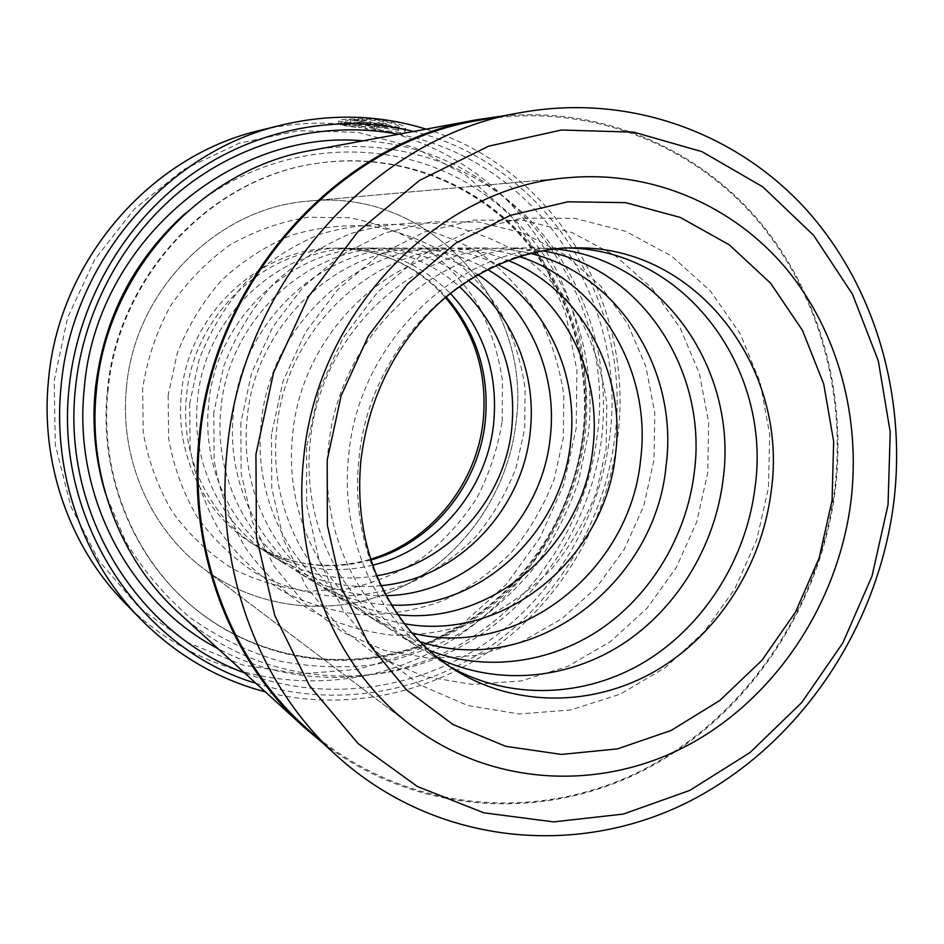 <?xml version="1.0" encoding="UTF-8"?>
<svg xmlns="http://www.w3.org/2000/svg" width="944" height="944" viewBox="0 0 944 944"><rect width="100%" height="100%" fill="white"/><g stroke="black" fill="none" stroke-linecap="round" stroke-linejoin="round"><path stroke-width="0.71" stroke-dasharray="4.72 3.54" d="M304.924 726.774C397.849 810.613 530.929 824.23 637.259 772.664C743.754 720.614 819.286 609.966 834.579 489.96C846.815 389.365 816.713 285.312 750.244 212.117C683.48 139.523 581.185 101.999 478.195 120.431M346.849 124.997L340.878 125.045L338.353 124.195C336.265 122.803 361.139 120.726 382.58 123.9C396.338 126.284 403.926 128.738 405.318 131.287C402.97 133.777 389.553 132.892 365.068 128.655L379.417 125.705L385.801 126.803L373.907 129.198C389.66 131.57 397.931 131.841 398.687 129.989C397.554 128.089 391.477 126.213 380.444 124.348C359.286 122.401 347.51 122.39 345.126 124.301L346.849 124.997L347.203 121.741L345.48 121.033C347.852 119.086 359.617 119.086 380.798 121.044C391.819 122.921 397.908 124.809 399.041 126.72C398.297 128.596 390.025 128.349 374.249 125.989L386.155 123.534L379.771 122.437L365.411 125.458C389.884 129.682 403.3 130.543 405.672 128.018C404.292 125.458 396.716 122.98 382.934 120.584C361.458 117.386 336.654 119.475 338.695 120.915L341.221 121.788L347.203 121.741M365.068 128.655L365.411 125.458M357.009 124.03L350.531 123.57L363.322 123.664L370.355 125.104L358.791 127.735L344.041 125.599L354.979 126.449L363.464 124.643L357.009 124.03L357.363 120.749L363.971 121.28L355.322 123.227L344.383 122.366L359.133 124.537L370.709 121.835L363.664 120.372L350.873 120.289L357.363 120.749M107.923 391.559C117.552 277.217 210.748 178.215 316.535 163.442C392.09 151.736 468.141 178.971 518.858 231.787C569.338 284.994 593.351 360.927 585.068 434.405C574.707 522.28 518.067 602.756 438.323 639.548C358.649 676.034 259.824 664.635 190.405 604.833C132.337 555.155 99.486 473.027 107.923 391.559M311.272 150.403C392.409 135.724 474.879 163.725 529.867 219.858C584.631 276.415 610.721 357.882 601.8 436.659C590.649 530.634 529.596 616.597 443.845 655.112C358.177 693.321 252.107 679.338 179.041 613.116M398.474 134.272C536.475 159.465 628.067 300.924 609.753 436.447C599.747 519.743 553.16 597.599 483.942 644.304C414.546 690.501 324.323 703.02 244.555 672.895M363.027 140.821C510.22 148.137 617.046 293.726 597.316 434.771C587.144 520.026 536.806 599.145 463.327 642.628C389.742 685.651 295.437 689.934 217.922 648.599M255.93 683.291C336.406 708.496 424.824 692.53 492.449 644.953C559.863 596.868 604.915 519.46 614.851 436.895C632.61 303.626 547.225 164.02 413.625 131.464M426.133 129.151C555.237 168.15 634.982 305.762 617.754 436.801C607.889 518.586 564.3 595.463 498.633 644.728C432.73 693.474 346.153 712.508 265.323 691.858M54.197 380.715L67.638 317.668L94.872 259.352L134.249 209.131L183.325 169.767L239.151 143.24L298.469 130.685L358.024 132.337L414.735 147.618L465.876 175.301L509.182 213.627L542.871 260.497L565.692 313.538L576.902 370.272L576.194 428.187L563.71 484.803L540.027 537.702L506.078 584.607L463.233 623.382L413.201 652.174L358.095 669.39L300.334 673.886L242.667 665.013L187.998 642.734L139.287 607.735L99.368 561.468L70.741 506.185L55.307 444.789L54.197 380.715M124.832 602.909C200.458 680.034 316.193 700.448 410.298 661.838C504.544 622.946 572.123 530.646 584.065 429.237C593.693 343.817 563.887 255.293 502.208 195.408C440.341 135.971 348.041 109.056 259.848 130.437M126.508 387.288C119.062 457.899 150.308 529.124 203.774 568.819C261.099 611.806 338.896 617.588 401.389 587.156C463.87 556.453 507.966 492.438 516.026 422.711C532.876 304.971 430.853 187.821 308.865 201.084C217.71 207.42 134.603 290.02 126.508 387.288C119.062 457.899 150.308 529.124 203.774 568.819C261.099 611.806 338.896 617.588 401.389 587.156C463.87 556.453 507.966 492.438 516.026 422.711C532.876 304.971 430.853 187.821 308.865 201.084C217.71 207.42 134.603 290.02 126.508 387.288M322.258 742.55C417.543 815.946 545.951 821.87 647.501 768.357C749.135 714.278 820.407 606.461 835.275 490.019C847.063 392.999 819.722 292.723 758.15 219.846C696.235 147.571 600.703 106.259 501.252 116.195M354.979 126.449L355.322 123.227M350 125.635L350.342 122.401M344.041 125.599L344.383 122.366M358.791 127.735L359.133 124.537M350.531 123.57L350.873 120.289M340.878 125.045L341.221 121.788M379.417 125.705L379.771 122.437M385.801 126.803L386.155 123.534M373.907 129.198L374.249 125.989M372.797 565.173C332.512 574.766 294.339 568.831 258.302 547.343C209.592 517.619 179.867 456.625 186.487 395.949C193.296 314.104 267.164 246.431 343.805 248.13C385.754 248.933 421.307 264.06 450.441 293.49M376.845 575.769C339.333 581.988 304.039 575.144 270.987 555.249C221.12 524.84 190.688 462.253 197.52 399.937C204.541 315.874 280.309 246.349 358.755 248.119C397.33 248.697 430.901 261.535 459.468 286.634M381.199 585.658C346.531 589.068 314.069 581.61 283.814 563.261C232.802 532.145 201.65 467.953 208.683 403.973C215.94 317.668 293.631 246.278 373.871 248.095C409.259 248.508 440.765 259.317 468.389 280.545M386.238 595.688C354.72 596.632 325.267 588.761 297.903 572.052C245.641 540.18 213.698 474.23 220.967 408.422C228.472 319.638 308.263 246.195 390.486 248.083C422.546 248.355 451.704 257.228 477.971 274.692M391.607 605.092C363.263 604.101 336.796 596.065 312.204 580.973C258.668 548.334 225.946 480.602 233.451 412.941C241.204 321.644 323.131 246.113 407.336 248.06C436.187 248.237 462.914 255.399 487.493 269.536M397.766 614.686C372.88 612.113 349.61 604.148 327.946 590.791C273.04 557.326 239.446 487.623 247.21 417.921C255.258 323.863 339.521 246.006 425.897 248.036C451.35 248.142 475.316 253.676 497.795 264.639M404.28 623.713C382.863 620.055 362.767 612.42 343.982 600.797C287.672 566.494 253.216 494.786 261.252 422.995C269.583 326.117 356.23 245.912 444.789 248.024C466.879 248.071 487.989 252.213 508.096 260.426M411.749 632.893C394.073 628.61 377.388 621.589 361.694 611.854C303.862 576.619 268.45 502.715 276.781 428.611C285.442 328.618 374.721 245.806 465.663 248.001C484.142 248.024 502.019 250.88 519.283 256.579M419.643 641.507L399.206 633.613L379.795 623.134C320.405 586.979 284.038 510.834 292.675 434.37C301.679 331.167 393.624 245.688 486.998 247.977L509.017 249.334L530.528 253.44M428.682 650.215L399.867 635.666C338.778 598.484 301.348 519.849 310.34 440.765C319.721 334.011 414.628 245.558 510.657 247.942L542.824 250.821M438.276 658.298L420.458 648.516C357.658 610.308 319.143 529.112 328.488 447.326C338.271 336.925 436.199 245.428 534.929 247.918L555.237 249.015M449.309 666.37L443.397 662.818C378.697 623.477 339.002 539.461 348.749 454.666C358.98 340.182 460.271 245.275 561.963 247.883L568.866 248.001M369.895 125.422L370.237 122.154M107.333 391.3C116.95 277.17 209.969 178.345 315.603 163.595C391.028 151.901 466.985 179.089 517.619 231.811C568.04 284.935 592.018 360.738 583.758 434.11C573.409 521.843 516.852 602.178 437.237 638.899C357.67 675.314 258.998 663.915 189.685 604.219C131.712 554.612 98.908 472.625 107.333 391.3M185.319 213.356C266.491 142.509 383.948 133.47 468.495 183.891C553.302 234.395 599.664 335.875 588.336 433.969L578.507 481.357C567.887 512.026 553.278 540.629 534.682 567.143C514.02 592.053 490.314 613.482 463.551 631.442C435.385 647.088 405.554 658.18 374.048 664.741C342.047 668.494 310.116 667.16 278.256 660.741C246.986 651.384 217.722 637.106 190.487 617.942C164.952 596.16 143.264 570.53 125.422 541.042L105.374 493.122M363.464 124.643L363.818 121.375M561.963 247.883L575.651 247.871C472.472 245.204 369.482 341.846 359.027 458.383C349.068 544.7 389.365 630.155 455.008 670.063L443.397 662.818M371.027 559.957C329.48 571.356 289.95 565.928 252.437 543.685C204.258 514.279 174.864 454.017 181.401 394.096C188.104 313.278 261.087 246.467 336.89 248.142C380.503 249.074 416.929 265.358 446.182 296.982M502.125 421.449L502.456 380.904C498.574 353.988 490.432 328.512 478.042 304.487C463.362 281.819 445.285 262.361 423.785 246.113C400.693 232.13 375.747 222.678 348.926 217.734L308.063 217.285C280.616 221.675 254.526 230.938 229.793 245.074C206.488 261.807 186.617 282.268 170.18 306.446C156.22 332.253 147.052 359.688 142.662 388.751L143.193 432.234C148.279 460.837 158.002 487.399 172.374 511.931C189.083 534.646 209.013 553.491 232.153 568.441C256.591 580.796 282.256 588.383 309.148 591.204L349.162 588.726C375.417 582.649 399.914 572.288 422.676 557.644C443.94 540.865 461.97 521.029 476.755 498.137C489.358 473.959 497.818 448.4 502.125 421.449M345.126 124.301L345.469 121.033M405.318 131.287L405.672 128.018M370.367 125.104L370.709 121.835M316.535 163.442L315.603 163.595C390.851 151.949 466.395 179.03 516.899 231.599C567.167 284.557 591.192 360.337 582.944 433.756C572.619 521.572 515.967 602.036 436.482 638.71C357.044 675.054 258.857 663.75 189.685 604.219L190.405 604.833M412.552 726.408L203.774 568.819L412.552 726.408M569.374 177.614L308.865 201.084L569.374 177.614M363.629 124.549L363.971 121.28M338.353 124.195L338.695 120.915M398.698 129.989L399.052 126.72M168.162 395.394L168.598 438.11C173.507 466.277 182.983 492.508 197.048 516.816C213.438 539.39 233.085 558.187 255.977 573.197C280.203 585.646 305.691 593.351 332.453 596.325C359.322 596.49 385.376 592.006 410.605 582.885C434.818 571.285 456.471 555.969 475.575 536.947C492.815 516.167 506.303 493.146 516.026 467.882L524.734 428.541L525.1 388.255C521.253 361.493 513.147 336.17 500.804 312.263C486.16 289.714 468.106 270.362 446.63 254.219C423.561 240.354 398.651 231.02 371.924 226.218C344.702 224.259 317.786 227.28 291.165 235.28C265.37 246.089 242.065 261.217 221.238 280.675C202.394 302.233 187.714 326.482 177.201 353.398L168.162 395.394M189.709 403.489L190.11 448.518C195.219 478.195 205.131 505.819 219.858 531.413C237.038 555.166 257.641 574.931 281.642 590.684C307.048 603.735 333.775 611.783 361.835 614.827C389.99 614.922 417.283 610.131 443.715 600.443C469.074 588.183 491.741 572.017 511.754 551.969C529.808 530.08 543.945 505.854 554.163 479.281L563.344 437.91L563.828 395.548C559.863 367.417 551.461 340.772 538.611 315.626C523.354 291.897 504.509 271.518 482.054 254.502C457.911 239.894 431.833 230.053 403.796 224.991C375.252 222.926 347.003 226.123 319.06 234.572C291.967 245.983 267.482 261.948 245.593 282.48C225.781 305.242 210.335 330.813 199.255 359.216L189.709 403.489M213.792 412.528L214.135 460.129C219.456 491.482 229.852 520.663 245.31 547.673C263.352 572.748 284.994 593.587 310.222 610.178C336.937 623.89 365.033 632.303 394.521 635.43C424.104 635.43 452.766 630.273 480.508 619.96C507.105 606.945 530.906 589.835 551.898 568.63C570.849 545.526 585.705 519.955 596.478 491.93L606.19 448.317L606.803 403.654C602.744 374.001 594.012 345.905 580.607 319.367C564.689 294.316 544.971 272.804 521.454 254.833C496.143 239.387 468.755 228.979 439.302 223.622C409.283 221.451 379.571 224.837 350.153 233.793C321.644 245.877 295.85 262.786 272.781 284.522C251.895 308.605 235.599 335.663 223.893 365.706L213.792 412.528M240.862 422.688L241.145 473.145L252.367 521.761L273.866 565.916L304.416 603.299L342.259 632.008L385.27 650.652L431.089 658.487L477.298 655.372L521.619 641.778L562.01 618.65L596.726 587.251L624.326 549.137L643.69 506.067L654.003 459.952L654.782 412.729L645.885 366.567L627.548 323.568L600.408 285.796L565.55 255.199L524.451 233.51L479.092 222.088L431.786 221.828L385.046 232.92L341.433 254.951L303.331 286.823L272.828 326.884L251.611 372.998L240.862 422.688M271.542 434.169L271.73 487.859L283.495 539.555L306.151 586.495L338.389 626.214L378.391 656.646L423.868 676.329L472.295 684.459L521.1 680.954L567.863 666.322L610.461 641.613L647.077 608.172L676.223 567.674L696.707 521.949L707.693 473.027L708.684 422.936L699.492 373.966L680.353 328.323L651.915 288.191L615.252 255.635L571.922 232.531L524.003 220.365L473.959 220.094L424.481 231.953L378.284 255.458L337.905 289.442L305.549 332.135L283.023 381.27L271.542 434.169M306.599 447.267L306.658 504.615L319.013 559.816L342.932 609.918L377.057 652.269L419.466 684.66L467.728 705.51L519.082 713.971L570.79 709.971L620.291 694.135L665.343 667.609L704.082 631.866L734.928 588.655L756.687 539.933L768.451 487.859L769.69 434.523L760.191 382.367L740.19 333.739L710.325 290.917L671.68 256.143L625.86 231.422L575.073 218.394L521.938 218.123L469.38 230.867L420.292 256.06L377.352 292.463L342.932 338.164L318.895 390.71L306.599 447.267M343.805 248.13L336.89 248.142C380.361 249.074 416.564 265.547 445.509 297.549M420.458 648.516L399.867 635.666M379.795 623.134L361.694 611.854M343.982 600.797L327.946 590.791M312.204 580.973L297.903 572.052M283.814 563.261L270.987 555.249M258.302 547.343L252.437 543.685C289.843 565.857 329.279 571.002 370.756 559.119M373.871 248.095L358.755 248.119M407.336 248.06L390.486 248.083M444.789 248.024L425.897 248.036M486.998 247.977L465.663 248.001M534.929 247.918L510.657 247.942"/><path stroke-width="1.42" d="M521.525 112.478L478.195 120.431C338.849 143.04 213.84 280.344 200.022 437.697C188.151 548.901 230.301 659.809 304.924 726.774L337.504 756.427C435.42 844.715 575.179 857.943 686.583 802.801C798.152 747.105 877.224 630.108 893.649 503.471C906.795 397.294 875.867 287.483 806.648 209.981C737.134 133.139 630.014 93.067 521.525 112.478C374.744 136.172 241.994 282.374 227.126 449.887C214.371 568.229 258.88 685.922 337.504 756.427M303.992 727.151L179.041 613.116C120.431 560.299 87.686 475.457 96.335 391.335C106.377 272.379 201.627 168.646 311.272 150.403L477.605 119.617C338.058 142.45 212.955 280.026 199.113 437.627C187.231 548.96 229.357 659.998 303.992 727.151L322.258 742.55M244.555 672.895C137.93 634.297 61.797 513.359 75.426 388.432C83.367 308.912 125.139 233.51 186.723 185.933C248.591 138.65 327.179 120.62 398.474 134.272M217.922 648.599C130.119 602.791 72.747 496.367 84.252 388.621C95.438 244.071 231.481 128.644 363.027 140.821M413.625 131.464C339.58 112.82 255.789 128.172 189.201 176.15C122.897 224.436 77.432 303.826 69.077 387.866C54.386 521.348 140.373 649.106 255.93 683.291M265.323 691.858C217.97 679.409 176.386 655.148 140.573 619.063C83.332 560.901 52.321 473.381 61.041 386.733C71.602 261.818 167.513 151.241 281.749 125.033C331.226 113.327 379.346 114.696 426.133 129.151M281.749 125.033L259.848 130.437C150.167 155.63 58.481 261.24 48.451 380.55C40.155 463.327 69.88 547.048 124.832 602.909L140.573 619.063M303.685 458.064C291.755 564.63 336.63 670.24 412.552 726.408C493.995 787.331 603.051 791.214 689.852 744.179C776.688 696.684 837.942 602.897 850.886 501.83C861.152 417.838 838.083 331.344 786.128 268.521C733.854 206.181 653.413 170.416 569.374 177.614C440.093 186.027 316.854 311.095 303.685 458.064C291.755 564.63 336.63 670.24 412.552 726.408C493.995 787.331 603.051 791.214 689.852 744.179C776.688 696.684 837.942 602.897 850.886 501.83C861.152 417.838 838.083 331.344 786.128 268.521C733.854 206.181 653.413 170.416 569.374 177.614C440.093 186.027 316.854 311.095 303.685 458.064M888.044 504.804L890.227 432.104L878.321 360.915L852.526 294.28L813.563 235.257L762.728 186.794L701.923 151.642L633.743 132.136L561.385 130.024L488.579 146.19L419.419 180.493L358.059 231.551L308.381 296.805L273.595 372.55L255.942 454.253L256.426 536.912L274.787 615.571L309.514 685.722L358.118 743.601L417.413 786.517L483.8 812.808L553.632 821.894L623.347 814.07L689.757 790.423L749.996 752.569L801.692 702.596L842.874 642.876L872.032 576.029L888.044 504.804M501.252 116.195L477.605 119.617M450.441 293.49C483.942 330.011 498.338 373.411 493.641 423.691C486.809 490.137 436.73 549.75 372.797 565.173M459.468 286.634C499.4 324.76 516.852 371.924 511.801 428.139C504.462 500.32 447.185 564.217 376.845 575.769M468.389 280.545C513.383 315.225 537.006 375.016 530.139 432.635C522.315 510.515 457.628 578.519 381.199 585.658M477.971 274.692C529.726 309.018 557.869 374.473 550.222 437.556C541.891 521.607 468.92 593.894 386.238 595.688M487.493 269.536C546.057 302.894 579.026 373.977 570.565 442.535C561.727 532.794 480.189 609.222 391.607 605.092M497.795 264.639C563.78 296.322 602.296 373.47 592.903 448.011C583.545 545.066 492.367 625.813 397.766 614.686M508.096 260.426C581.551 289.749 625.955 372.986 615.594 453.568C605.718 557.538 504.509 642.463 404.28 623.713M519.283 256.579C600.868 282.586 652.068 372.443 640.598 459.704C630.155 571.309 517.631 660.611 411.749 632.893M530.528 253.44C620.279 275.365 678.712 371.877 666.075 465.935C655.077 585.386 530.705 678.925 419.643 641.507M542.824 250.821C641.424 267.423 708.236 371.193 694.229 472.838C686.571 535.236 651.95 593.8 601.304 628.716C550.541 663.29 485.358 672.352 428.682 650.215M555.237 249.015C662.712 259.317 738.479 370.437 723.033 479.894C714.797 546.482 676.907 608.786 622.037 644.422C567.049 679.704 497.004 686.135 438.276 658.298M568.866 248.001C685.922 250.325 772.145 369.482 754.999 487.729C746.114 558.99 704.519 625.459 644.917 661.744C585.256 697.675 509.89 700.826 449.309 666.37M105.374 493.122C95.273 459.645 91.898 425.13 95.261 389.612C103.415 318.871 133.434 260.119 185.319 213.356M327.214 459.952L341.197 395.536L368.502 335.745L407.466 284.014L455.669 243.21L510.197 215.421L567.887 201.804L625.553 202.641L680.235 217.403L729.299 244.838L770.599 283.212L802.459 330.376L823.711 383.96L833.658 441.462L832.077 500.332L819.144 558.046L795.438 612.16L761.902 660.352L719.871 700.436L671.042 730.503L617.447 748.899L561.468 754.421L505.736 746.326L453.085 724.555L406.38 689.734L368.361 643.301L341.409 587.463L327.344 525.183L327.214 459.952M771.13 491.682C789.172 368.951 697.474 245.759 575.651 247.871C525.1 246.974 466.832 273.5 429.968 312.004C391.158 352.773 368.136 402.168 360.915 460.2C357.021 501.547 362.354 540.133 376.916 575.946C394.981 617.4 421.012 648.776 455.008 670.063C516.356 708.012 594.378 706.655 656.422 670.464C718.408 633.908 761.914 565.326 771.13 491.682M446.182 296.982C476.732 332.571 489.747 374.119 485.228 421.626C478.643 485.381 431.845 542.918 371.027 559.957M445.509 297.549C474.997 332.571 487.564 373.612 483.186 420.682M370.756 559.119C430.169 541.797 476.578 484.484 483.163 420.918"/></g></svg>
